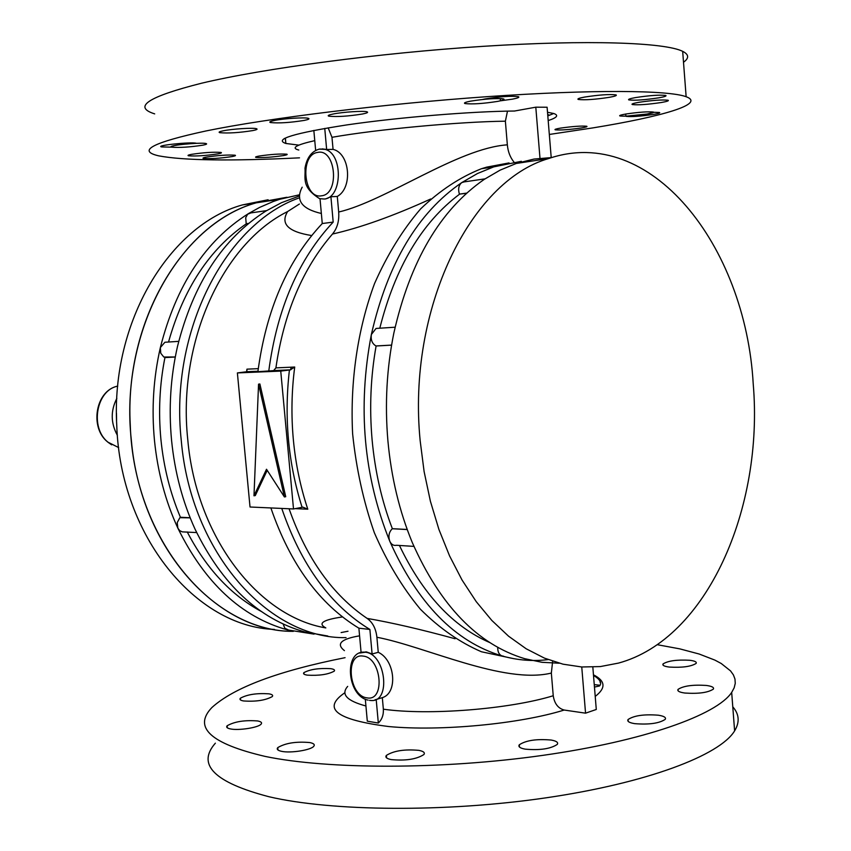 <?xml version="1.0" encoding="UTF-8"?>
<svg xmlns="http://www.w3.org/2000/svg" width="851" height="851" viewBox="0 0 851 851"><rect width="100%" height="100%" fill="white"/><g stroke="black" fill="none" stroke-linecap="round" stroke-linejoin="round"><path stroke-width="1.28" d="M291.233 367.196L290.531 369.866M206.336 157.105C203.251 157.701 202.283 158.158 203.453 158.467C210.505 158.977 220.026 158.35 231.993 156.584C235.163 155.988 236.184 155.531 235.036 155.212C227.972 154.691 218.399 155.329 206.336 157.105M274.33 120.502C270.139 121.374 268.873 122.065 270.512 122.555C278.851 123.374 290.095 122.661 304.264 120.406C308.562 119.523 309.913 118.832 308.307 118.321C304.977 117.161 283.574 118.534 274.33 120.502M635.495 97.588C629.889 98.61 627.676 99.386 628.868 99.918C634.835 100.631 644.845 99.918 658.887 97.812C664.599 96.791 666.886 96.003 665.748 95.45C659.759 94.727 649.664 95.44 635.495 97.588M171.381 146.383L171.455 147.149C171.094 145.659 179.444 144.383 196.496 143.308L196.39 143.287C191.124 141.702 154.456 145.553 161.637 146.925L171.455 147.149M485.198 98.918L482.528 99.482C493.303 98.439 500.314 98.259 503.579 98.95C504.824 99.397 503.781 100.014 500.473 100.812L512.472 99.141C517.876 98.088 519.844 97.269 518.376 96.674C511.089 95.823 500.026 96.567 485.198 98.918M500.473 100.812L500.292 98.567M625.889 116.183L626.176 116.385C631.474 116.938 640.526 116.3 653.323 114.449C658.376 113.587 660.44 112.938 659.504 112.492L653.706 112.279L647.26 114.013L625.889 116.183L625.719 114.045M594.264 684.619L600.051 685.278M330.677 668.663C333.975 669.163 335.166 669.992 334.252 671.141C328.124 674.492 319.136 675.822 307.296 675.141C304.073 674.62 302.924 673.79 303.86 672.662C309.977 669.333 318.912 668.003 330.677 668.663M268.927 693.831C272.203 694.405 273.32 695.32 272.277 696.575C265.459 700.341 255.885 701.798 243.556 700.958C240.365 700.373 239.301 699.458 240.365 698.224C247.162 694.49 256.694 693.022 268.927 693.831M257.651 720.957C261.14 721.637 262.289 722.701 261.108 724.127C258.502 727.605 238.652 730.722 230.44 728.924C227.047 728.222 225.951 727.169 227.153 725.754C234.557 721.552 244.726 719.957 257.651 720.957M309.775 742.561C313.742 743.37 315.072 744.614 313.774 746.274C310.998 750.103 290.468 753.348 281.564 751.327C277.703 750.486 276.437 749.252 277.766 747.614C285.415 743.051 296.084 741.359 309.775 742.561M418.894 750.369C423.553 751.284 425.213 752.688 423.883 754.56C416.501 759.273 405.587 760.943 391.141 759.592C386.599 758.645 385.003 757.252 386.375 755.411C393.747 750.752 404.576 749.071 418.894 750.369M551.118 740.04C556.448 740.987 558.501 742.444 557.277 744.402C550.576 748.88 539.885 750.454 525.205 749.146C519.993 748.167 518.025 746.71 519.291 744.785C525.971 740.37 536.577 738.785 551.118 740.04M658.302 715.202C663.961 716.085 666.28 717.467 665.237 719.34C659.323 723.35 649.153 724.797 634.75 723.658C629.197 722.744 626.964 721.361 628.059 719.531C633.952 715.553 644.037 714.106 658.302 715.202M706.373 685.449C711.915 686.214 714.244 687.427 713.361 689.108C708.043 692.65 698.522 693.959 684.8 693.033C679.353 692.246 677.098 691.033 678.034 689.395C683.321 685.885 692.767 684.566 706.373 685.449M689.693 660.27C694.767 660.908 696.916 661.95 696.129 663.408C691.14 666.588 682.194 667.801 669.29 667.067C664.291 666.407 662.216 665.365 663.046 663.94C668.014 660.791 676.896 659.568 689.693 660.27M657.153 644.675L679.736 648.856L699.15 654.015L714.893 660.11L721.233 663.503L730.541 670.896L733.392 674.886L734.977 679.055L735.253 683.374L734.158 687.842L731.679 692.427C716.819 714.957 643.93 741.051 542.704 755.38C441.595 769.73 327.784 769.485 265.182 756.422C210.612 743.668 192.858 727.36 211.92 707.511C233.951 687.544 278.33 670.939 345.07 657.674M732.775 706.809C739.253 714.159 739.87 722.18 734.615 730.871C719.914 755.252 647.292 783.016 546.257 797.791C445.35 812.577 331.656 811.418 268.99 796.738C214.356 782.463 196.485 764.602 215.367 743.178M223.153 130.82C231.908 128.948 253.119 127.597 256.417 128.692C257.949 129.15 256.768 129.778 252.853 130.575C239.163 132.735 228.142 133.437 219.803 132.682C218.239 132.235 219.356 131.607 223.153 130.82M174.391 145.574C182.454 143.883 202.932 142.574 206.027 143.542C207.41 143.936 206.389 144.468 202.953 145.159C190.028 147.138 179.55 147.808 171.508 147.17C170.094 146.787 171.062 146.255 174.391 145.574M191.39 154.371C203.719 152.52 213.58 151.882 220.952 152.435C222.164 152.765 221.154 153.244 217.93 153.871C205.687 155.69 195.89 156.329 188.528 155.786C187.294 155.456 188.252 154.988 191.39 154.371M259.108 156.052C270.969 154.329 280.192 153.712 286.808 154.191C287.872 154.51 286.776 154.956 283.511 155.563C271.746 157.265 262.555 157.882 255.96 157.403C254.874 157.095 255.928 156.648 259.108 156.052M560.394 128.129C572.649 126.384 581.435 125.757 586.754 126.246C587.658 126.629 585.871 127.203 581.403 127.958C569.234 129.692 560.511 130.309 555.214 129.82C554.278 129.448 556.001 128.884 560.394 128.129M625.879 114.013C638.856 112.13 648.037 111.47 653.43 112.045C654.376 112.492 652.323 113.151 647.26 114.013C634.399 115.874 625.283 116.523 619.911 115.959C618.911 115.534 620.9 114.885 625.879 114.013M638.761 102.333C652.557 100.28 662.344 99.578 668.109 100.248C669.184 100.769 666.95 101.514 661.418 102.492C647.749 104.513 638.037 105.205 632.293 104.545C631.165 104.045 633.325 103.311 638.761 102.333M584.605 97.067C599.093 94.844 609.55 94.11 616.007 94.886C617.262 95.461 615.071 96.269 609.422 97.312C595.083 99.503 584.701 100.216 578.276 99.461C576.967 98.907 579.074 98.11 584.605 97.067M470.475 101.173C485.219 98.844 496.25 98.099 503.579 98.95C505.037 99.524 503.122 100.333 497.835 101.365C483.24 103.652 472.294 104.386 464.997 103.556C463.476 102.992 465.306 102.194 470.475 101.173M333.166 114.013C342.74 112.013 363.803 110.651 366.983 111.811C368.568 112.353 367.047 113.087 362.441 114.013C348.102 116.289 336.911 117.013 328.858 116.183C327.241 115.662 328.677 114.938 333.166 114.013M299.509 157.839C230.568 161.201 183.646 160.531 158.733 155.85C136.777 150.829 152.542 142.532 206.038 130.948C267.661 118.246 383.12 103.907 487.453 96.652C591.892 89.387 668.695 90.11 686.14 96.727C705.99 103.918 662.28 116.587 593.019 127.873L549.32 134.458M154.691 113.885C132.501 106.928 148.117 96.716 201.527 83.228C263.065 68.505 378.652 53.017 483.23 46.326C587.913 39.614 665.025 42.444 682.672 51.337C688.98 54.507 689.257 58.145 683.502 62.251M314.051 634.123L287.298 629.857C241.312 616.858 204.836 582.956 177.87 528.173L177.21 522.62L179.859 517.685L190.188 517.855M175.285 356.973L163.807 357.037L160.765 353.25L160.35 347.591C176.114 285.383 205.495 240.716 248.481 213.59L259.491 207.474L273.043 201.591L279.905 199.24L299.605 194.762M248.673 223.377L246.205 223.717L245.705 217.675L247.652 214.218L250.96 212.888M288.521 630.006L284.83 628.24L283.138 624.028M365.313 699.192L367.302 721.169L378.323 723.042C381.971 719.563 383.652 714.946 383.354 709.191L382.322 697.65C398.087 693.15 395.172 659.94 378.248 652.302L372.1 653.993L366.451 651.898L361.324 652.472M346.049 637.633C269.246 639.314 190.879 553.448 181.263 440.435C169.306 331.199 225.877 223.132 299.712 197.719M327.795 636.016L304.849 631.985C258.736 618.9 222.154 584.637 195.081 529.226C182.614 501.952 174.785 472.348 171.572 440.424C168.572 408.448 170.53 377.153 177.476 346.527C193.294 283.596 222.76 238.44 265.874 211.059L281.415 202.729L299.573 195.932M311.689 235.546C288.17 231.812 280.149 223.813 287.617 211.548C223.005 243.471 177.274 341.836 187.752 439.456C196.273 537.438 258.47 616.741 325.827 627.91C317.412 623.421 322.976 619.762 342.527 616.932M190.167 517.77L180.401 517.248C170.179 493.037 163.69 467.093 160.913 439.424C158.286 411.724 159.616 384.439 164.934 357.58L175.274 357.016M407.214 529.471L392.343 528.673C381.748 501.037 375.004 471.369 372.089 439.669C369.323 407.937 370.653 376.716 376.099 345.995L391.588 345.144M289.074 508.76C306.7 558.596 332.72 595.136 367.132 618.4C391.939 622.698 421.266 629.474 455.104 638.75M551.767 157.552L534.013 159.063L516.312 163.445L500.09 170.147L484.283 179.348C440.275 209.803 410.129 261.066 393.832 333.135C386.726 368.228 384.748 404.119 387.907 440.818C391.279 477.475 399.406 511.387 412.299 542.566C440.329 605.827 477.783 644.526 524.673 658.674L541.97 662.301L559.235 663.216M753.22 383.929C745.519 245.599 650.749 123.682 548.64 158.552C470.529 180.944 407.012 308.966 420.181 440.882L424.106 471.55L430.393 501.239L438.935 529.492L449.562 555.884L462.061 580.052L476.241 601.657L491.825 620.443L508.568 636.197L526.195 648.792L544.449 658.131L563.043 664.184L581.754 666.982L600.317 666.578L618.528 663.089C707.149 639.005 763.858 508.121 753.22 383.929M131.352 440.35C119.034 330.911 179.71 223.579 256.257 202.825L286.957 197.262L256.257 202.825C183.529 222.898 124.278 320.55 130.277 425.33C133.947 540.002 213.612 632.325 293.372 631.346C217.409 631.899 140.777 548.842 131.352 440.35M196.655 532.566L182.252 531.864L179.721 530.641L177.87 528.173C165.456 501.207 157.648 471.943 154.467 440.392C151.467 408.799 153.435 377.865 160.35 347.591L164.892 342.262L167.147 342.113M347.995 631.229L341.123 632.57M489.836 642.601C452.923 626.538 422.787 594.158 399.427 545.459M413.916 546.385L396.545 545.278C393.609 545.906 391.343 544.534 389.747 541.183C363.59 476.166 357.452 407.278 371.355 334.528C387.62 263.406 417.735 212.771 461.71 182.625L477.507 173.508L493.729 166.87L521.376 161.307L521.493 162.669M548.14 659.599C532.864 661.525 517.482 660.302 501.994 655.93C455.125 641.877 417.713 603.625 389.747 541.183C388.13 536.215 388.971 532.077 392.247 528.748L407.246 529.556M503.239 656.078L501.994 655.93C499.069 654.738 497.654 651.877 497.729 647.334M466.731 193.103L459.402 194.124C457.902 189.082 458.668 185.252 461.71 182.625L464.231 181.88M459.402 194.124L466.55 193.273M391.598 345.091L375.993 345.953C372.206 343.761 370.653 339.953 371.355 334.528L376.036 328.454L378.365 328.305M379.791 328.209C395.268 267.225 421.819 222.568 459.455 194.262M430.723 198.974C393.141 216.048 360.388 227.738 332.475 234.046C302.711 268.501 283.851 313.115 275.905 367.877L294.712 367.036L290.265 369.908L273.618 370.621L275.905 367.877M315.647 150.404L313.838 130.416M273.618 370.621L257.896 371.696C266.15 309.807 287.606 260.417 322.263 223.536L320.029 198.794M332.475 234.046C337.241 228.302 339.315 220.962 338.687 212.037L337.294 196.464C352.995 187.826 349.974 153.297 333.06 149.361L331.975 137.309L328.167 127.831M333.06 149.361L326.646 149.478L324.752 128.416M268.746 371.227C277.011 308.913 298.488 259.193 333.188 222.09L330.911 196.73L337.294 196.464M338.687 212.037C385.726 201.038 457.891 148.127 507.345 144.84L505.377 121.193C459.402 121.682 376.461 129.405 331.975 137.309M302.19 187.188C295.318 200.219 301.711 208.984 321.359 213.484M325.561 198.964L330.911 196.73M333.188 222.09L322.263 223.536M326.646 149.478L322.157 148.882M552.65 661.216L551.342 673.067L553.235 695.746C554.458 703.617 558.118 708.372 564.192 710.042L585.552 713.17L596.285 709.479L592.828 667.12M551.342 673.067C503.792 684.63 425.128 646.388 376.897 637.25C375.961 628.676 372.706 622.4 367.132 618.4M378.248 652.302L376.897 637.25M359.579 635.825C340.943 639.005 335.89 643.941 344.421 650.632M361.09 652.494L358.888 628.187C319.55 604.263 290.223 564.181 270.873 507.941M372.1 653.993L369.887 629.453C330.518 605.391 301.137 565.053 281.755 508.43M378.323 723.042L376.195 699.479L382.322 697.65M374.961 699.852L376.195 699.479M369.887 629.453L358.888 628.187M261.214 611.412C231.068 595.168 206.41 568.681 187.252 531.971M248.481 223.526L246.258 223.834C209.463 249.237 183.55 288.638 168.53 342.017M253.981 495.803L266.512 469.252L284.404 496.952L258.555 384.152L253.981 495.803L255.289 495.569L267.203 470.337M284.404 496.952L285.723 496.707L259.885 383.982L258.555 384.152M250.024 507.005L293.51 508.962L280.745 371.1L237.386 372.929L250.024 507.005M581.754 666.982L585.552 713.17M551.225 157.722L547.097 107.226L535.8 107.183L514.525 111.024C471.231 111.364 398.672 117.342 347.017 124.884C293.776 133.171 273.394 139.362 285.872 143.468L298.85 145.127M540.119 159.85L535.8 107.183M507.494 111.119L505.377 121.193M507.345 144.84C507.983 151.712 510.196 157.467 513.993 162.105M509.036 162.924L486.676 167.136L485.613 168.094M514.036 658.717L481.432 651.76C459.88 642.473 439.552 628.315 420.437 609.273C402.438 587.605 387.067 562.064 374.323 532.673C363.451 501.537 356.218 468.571 352.622 433.787C349.984 381.184 357.675 329.039 374.536 283.564C387.29 254.715 402.651 229.834 420.628 208.889C439.69 190.613 459.955 177.231 481.421 168.732L486.676 167.136M246.588 371.791L246.939 369.164L246.918 371.706L237.386 372.929M294.712 367.036C291.585 391.056 291.116 415.245 293.34 439.573C295.627 463.901 300.446 487.112 307.796 509.196L302.924 507.153L293.51 508.962M302.084 507.292C288.202 463.316 283.979 417.554 289.414 370.015L280.745 371.1M289.414 370.015L290.265 369.908M287.617 211.548L299.403 204.017M553.693 113.491L547.81 115.896M285.872 143.468L285.447 138.777L284.351 138.458M548.182 120.576C557.107 117.661 558.969 115.311 553.756 113.513L547.512 112.268M274.447 629.41C196.4 627.059 120.374 536.438 116.757 425.447C110.8 321.678 169.838 224.898 242.407 204.921L268.108 199.762M117.385 435.35C110.704 423.117 110.524 410.788 116.842 398.364M116.576 420.5L116.47 413.235M117.736 386.109L117.544 386.163C96.227 390.215 89.695 427.957 108.013 442.201L118.651 447.573M359.516 653.057L365.26 652.228C385.865 653.621 391.375 703.139 370.653 700.458L369.504 700.373M363.154 656.1C344.825 652.781 348.761 695.948 366.93 697.852C385.556 701.841 381.578 657.483 363.154 656.1M317.604 152.425C299.424 154.669 303.52 199.496 321.529 195.794C339.996 194.188 335.868 148.074 317.604 152.425M324.316 199.017L319.625 198.687C300.967 186.752 305.764 178.338 304.998 168.179C306.839 157.658 311.594 151.318 319.253 149.127L325.061 149.382C343.24 153.68 342.464 197.804 324.316 199.017M307.796 509.196L295.159 508.632M314.764 140.638C296.084 144.893 290.765 148.031 298.797 150.042M383.354 709.191C428.159 715.638 509.334 709.255 553.235 695.746M347.687 686.395C340.708 694.288 346.793 700.82 365.93 705.99M246.939 369.164L258.268 368.653M593.455 674.811C605.518 680.896 606.103 688.087 595.221 696.395M564.192 710.042C519.461 723.999 440.456 731.445 388.79 726.552C336.273 719.85 321.625 708.585 344.878 692.735M257.949 371.291L246.673 371.77M319.806 149.042L326.305 149.361M107.375 441.743C89.525 427.425 95.525 390.598 117.544 386.163L117.736 386.152M107.896 442.201L111.662 444.828M285.819 143.457L285.393 138.766M365.983 651.855L364.792 652.174C343.506 650.164 346.91 696.075 368.121 700.128M516.312 163.445L548.64 158.552M279.905 199.24L242.407 204.921M481.421 168.732L493.729 166.87M462.806 182.093L485.006 178.859M376.036 328.454L395.109 327.209M266.597 210.623L249.556 213.101M178.71 341.357L164.892 342.262M290.702 369.834L273.948 370.557M257.949 371.238L246.918 371.706M594.455 687.076L599.54 685.959C602.146 682.959 600.146 679.449 593.509 675.417M547.746 115.236C549.565 114.449 549.565 114.534 547.767 115.481M686.14 96.727L682.672 51.337M328.858 116.183L328.773 115.215M464.997 103.556L464.923 102.673M578.276 99.461L578.223 98.737M632.293 104.545L632.25 103.96M255.96 157.403L255.917 156.839M188.528 155.786L188.465 155.116M171.508 147.17L171.423 146.361M219.803 132.682L219.718 131.745M731.679 692.427L734.615 730.871M600.04 681.353L600.125 682.342M663.046 663.94L663.142 665.237M678.034 689.395L678.151 690.916M628.059 719.531L628.208 721.403M519.291 744.785L519.482 747.061M386.375 755.411L386.599 757.911M277.766 747.614L278 750.018M227.153 725.754L227.355 727.85M240.365 698.224L240.525 699.969M303.86 672.662L303.988 674.12"/></g></svg>
